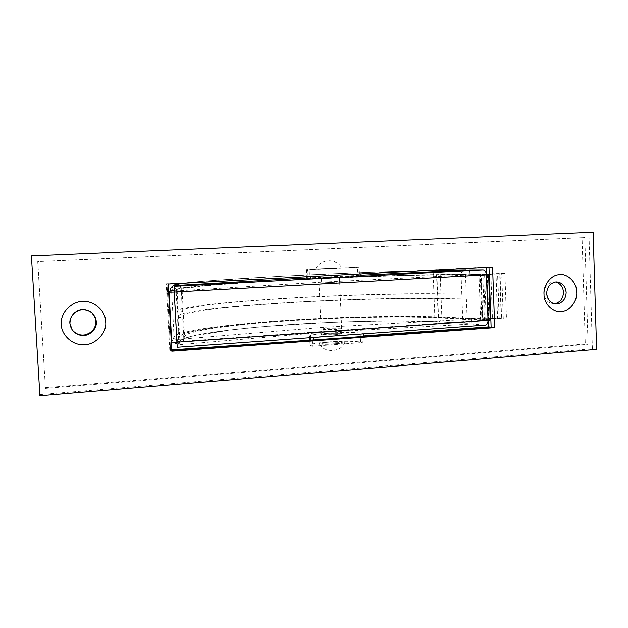 <?xml version="1.0" encoding="UTF-8"?>
<svg xmlns="http://www.w3.org/2000/svg" width="628" height="628" viewBox="0 0 628 628"><rect width="100%" height="100%" fill="white"/><g stroke="black" fill="none" stroke-linecap="round" stroke-linejoin="round"><path stroke-width="0.47" stroke-dasharray="3.14 2.35" d="M339.112 282.035L319.016 283.047L339.112 282.035M325.202 277.348L339.418 276.948L319.252 277.937L325.202 277.348M341.357 333.287L329.041 333.248C324.276 333.578 321.701 333.986 321.324 334.465L333.641 334.771C338.72 334.441 341.467 334.025 341.891 333.515L336.035 334.598C329.535 335.062 324.794 335.093 321.795 334.685L321.324 334.465C321.599 334.018 323.946 333.625 328.358 333.295L341.357 333.287M341.13 328.177L328.813 328.177C324.048 328.499 321.473 328.884 321.096 329.339L333.413 329.59C338.492 329.26 341.247 328.86 341.663 328.389L341.13 328.177M485.397 325.084L177.332 347.229L177.975 344.803L323.828 332.275L471.699 324.001L485.146 325.084M176.9 342.197L177.693 339.434L177.975 344.803M177.693 339.434L323.601 327.274L471.518 319.103L488.035 320.296M471.518 319.103L471.699 324.001M323.601 327.274L323.828 332.275M178.117 339.151L178.658 339.12L179.592 336.435L182.85 334.167C187.38 332.55 194.256 330.909 203.496 329.245C223.717 325.948 252.731 323.02 281.352 320.971C331.482 317.313 400.491 315.594 438.171 317.368L467.585 318.592L438.517 317.328C400.593 315.546 331.042 317.289 280.685 320.986C251.922 323.051 222.791 326.003 202.585 329.331C193.369 331.011 186.54 332.659 182.104 334.284L179.027 336.577L177.104 341.703L484.384 320.115L480.593 319.848L482.791 319.495L501.591 318.176L500.045 273.682L486.881 274.13L496.01 273.627L504.904 273.423L506.443 317.846L497.557 317.744L496.01 273.627M306.966 277.976L361.092 275.229M174.246 292.059L175.133 290.96L174.843 285.559M175.133 290.96L321.583 282.176L469.901 274.883L469.72 269.954M469.901 274.883L486.425 274.883M321.583 282.176L321.363 277.152M174.184 290.819L175.557 290.74L174.466 291.855L482.767 274.915L480.263 274.946L481.888 320.021M482.791 319.495L481.189 274.719L478.976 274.915L480.263 274.946M486.896 274.365L490.892 274.177L492.462 318.796L482.492 318.993L480.891 274.53L486.394 274.381M490.892 274.177L499.7 273.69L486.888 274.232L488.451 318.38L497.557 317.744M486.378 274.255L470.388 274.46L480.891 274.53M484.588 274.295L486.174 318.647L490.264 318.569L488.694 274.153M492.462 318.796L501.254 318.184L499.111 317.949L490.264 318.569M486.174 318.647L467.577 318.349L482.492 318.993M501.254 318.184L499.7 273.69M499.111 317.949L497.564 273.667M506.443 317.846L485.216 319.628L490.24 319.942M485.216 319.628L483.607 274.703L486.41 274.664M503.271 318.357L501.725 273.706L486.896 274.522M486.402 274.546L483.607 274.703M501.725 273.706L504.904 273.423M501.591 318.176L490.075 318.561L488.505 274.153M490.075 318.561L488.451 318.38M499.213 317.925L497.666 273.651M481.189 274.719L486.394 274.428M486.896 274.405L500.045 273.682M484.384 320.115L482.767 274.915M177.104 341.703L174.466 291.855M437.269 293.778L466.227 294.155L433.94 294.053C397.571 293.472 330.399 295.615 281.65 298.716C253.814 300.459 225.648 302.767 206.102 305.177L186.241 308.615L183.18 310.106L182.395 311.826L177.237 312.14L178.211 310.358L181.516 308.811L202.263 305.255C222.555 302.767 251.624 300.388 280.3 298.598C330.509 295.403 399.581 293.197 437.269 293.778L436.539 274.813L465.968 274.46L436.884 274.797C398.961 275.182 329.3 277.804 278.785 280.637C249.936 282.231 220.687 284.186 200.356 286.023L179.702 288.495L176.539 289.461L175.542 290.474L176.091 290.442L177.112 289.39L180.448 288.433L201.274 285.968C221.621 284.131 250.745 282.2 279.452 280.614C329.731 277.796 398.851 275.197 436.539 274.813M178.485 315.531L181.782 313.835L202.506 310.012C222.783 307.359 251.844 304.878 280.504 303.034C330.705 299.744 399.761 297.641 437.449 298.457L466.408 299.007L434.121 298.74C397.752 297.931 330.595 299.98 281.854 303.167C254.034 304.965 225.884 307.375 206.353 309.942L186.5 313.647L183.447 315.272L182.677 317.164L177.52 317.485L178.485 315.531L179.592 336.435M466.227 294.155L465.505 274.483M177.237 312.14L176.091 290.442M177.01 344.136L178.925 344.183L183.258 341.326L184.546 336.168L187.568 333.978C191.862 332.416 198.448 330.83 207.334 329.221C226.81 326.018 254.913 323.177 282.702 321.191C331.372 317.627 398.482 315.963 434.851 317.705L462.718 318.93C463.017 321.473 464.375 322.902 466.816 323.232L467.758 323.192C470.411 322.721 471.816 321.089 471.981 318.286L471.973 318.051M178.383 344.223L179.286 341.475C176.28 341.326 174.537 339.779 174.058 336.844L172.943 339.512L174.003 342.315M470.388 274.46L470.372 274.216C470.207 272.191 469.218 270.801 467.413 270.064M182.395 311.826L181.257 290.16C180.966 287.655 179.577 286.078 177.088 285.434M463.786 270.244C461.965 271.257 461.062 272.748 461.085 274.726L433.21 275.04L434.16 271.681M461.815 294.422L461.085 274.726M171.742 342.103L172.936 339.246L178.101 338.892M467.13 318.624L466.408 299.007M462.718 318.93L461.996 299.281M183.808 338.759L182.677 317.164M178.658 339.12L177.52 317.485M326.725 268.313L339.026 267.913L326.725 268.313M330.006 342.087C324.943 342.417 322.18 342.872 321.724 343.438L322.195 343.673C324.488 344.097 328.632 344.144 334.622 343.799C339.395 343.453 341.946 343.014 342.284 342.488L330.006 342.087M340.933 267.771L315.798 268.972L340.933 267.771M319.738 343.861C323.334 344.968 345.133 343.814 344.858 342.425L344.168 342.048C340.023 340.925 317.729 342.244 319.189 343.61L319.738 343.861M311.025 276.54L166.232 283.801L169.764 350.016L170.573 350.487L171.75 350.4L170.573 350.487L167.024 283.895L492.572 267.018M486.645 267.324L361.202 273.91M166.232 283.801L168.226 284.037M306.998 278.754L328.311 277.121L357.772 276.241L357.379 267.159L359.137 267.159L359.42 273.682L361.194 273.714L167.024 283.895L170.573 350.487L171.797 351.201M39.807 394.588L592.385 348.768L596.6 349.38M592.385 348.768L588.923 232.533L593.13 232.274M588.923 232.533L31.4 256.051M338.885 276.893L318.789 277.89L338.885 276.893M338.492 267.889L318.38 268.855L338.492 267.889M336.427 343.657C340.227 343.304 342.181 342.912 342.284 342.488L341.742 342.229C339.12 341.805 334.787 341.781 328.758 342.166C324.338 342.519 321.999 342.943 321.724 343.438L322.195 343.673C325.194 344.144 329.943 344.144 336.427 343.657M72.094 329.779L69.669 323.114C69.896 315.892 73.696 311.409 81.059 309.651C84.278 309.164 87.449 309.934 90.581 311.959L90.762 312.092M554.924 303.732L553.001 303.819C547.655 302.837 544.688 299.383 544.084 293.464C544.366 287.247 547.239 283.416 552.703 281.956L555.521 282.003M309.683 337.731L309.612 336.121C308.898 335.03 320.021 333.499 330.783 332.919C342.401 332.181 356.83 332.298 360.197 333.115L363.18 333.876M313.294 337.471L310.711 336.655L310.758 337.652M309.612 336.121L310.711 336.655M360.197 333.115L360.582 342.127C357.214 341.208 342.786 340.996 331.176 341.758C320.421 342.354 309.306 343.995 310.028 345.212L312.658 346.24L312.359 339.662M360.582 342.127L362.348 342.527L362.073 336.051L363.824 335.925M363.855 336.42L362.073 336.051M312.658 346.24L362.348 342.527M357.772 276.241L360.417 276.312M357.379 267.159L306.582 269.6L309.18 269.671L309.486 276.296M359.137 267.159L309.18 269.671M488.521 320.264L486.904 274.656M588.028 344.301L584.817 237.596L37.798 261.601L45.444 388.371L588.028 344.301L585.272 343.916L582.062 237.737L584.817 237.596M582.062 237.737L37.735 261.641L45.444 388.371M45.342 387.664L585.272 343.916M486.629 267.018L359.42 273.682M169.764 350.016L171.727 349.875M487.304 274.648L488.914 319.77M178.211 310.358L177.112 289.39M179.027 336.577L176.539 289.461M438.517 317.328L436.884 274.797M434.121 298.74L434.851 317.705C435.086 320.107 436.13 321.481 437.975 321.811L438.344 321.795C400.664 319.801 331.663 321.426 281.548 325.178C252.935 327.274 223.937 330.297 203.731 333.751C194.499 335.493 187.623 337.22 183.101 338.924L179.844 341.334L178.925 344.183M467.295 323.224L438.344 321.795M183.447 315.272L184.546 336.168L183.894 338.861L179.844 341.334M179.286 341.475L182.356 339.057C186.791 337.338 193.612 335.603 202.82 333.845C223.011 330.359 252.134 327.306 280.881 325.186C331.231 321.403 400.766 319.746 438.689 321.764L467.758 323.192M438.689 321.764C440.668 321.269 441.712 319.676 441.822 316.999C402.579 315.178 331.144 316.983 279.334 320.775C249.748 322.894 219.706 325.932 198.754 329.362C189.177 331.089 182.057 332.793 177.386 334.473L174.058 336.844L171.562 289.704L174.969 288.699L196.517 286.14C217.602 284.241 247.762 282.239 277.443 280.59C329.41 277.686 400.954 274.986 440.204 274.569L470.372 274.216M471.981 318.286L441.822 316.999L440.204 274.569C439.938 272.065 438.854 270.66 436.947 270.338M172.873 286.101L171.562 289.704L170.361 290.756M424.45 270.589C387.421 271.422 330.65 273.682 286.344 276.006C243.562 278.204 197.506 281.258 182.175 283.306M433.94 294.053L433.21 275.04C396.833 275.394 329.621 277.921 280.802 280.653C252.927 282.2 224.714 284.076 205.113 285.85L185.174 288.228L182.081 289.147L181.257 290.16M183.18 310.106L182.081 289.147L179.836 285.277M182.724 283.275C197.985 281.242 243.837 278.196 286.494 276.006C330.556 273.698 387.06 271.445 423.979 270.613M438.171 317.368L437.449 298.457M313.011 337.22L362.851 333.641M310.852 339.772L311.127 345.816M307.987 276.705L307.665 269.655M339.646 282.105L339.442 277.427M321.096 329.339L319.016 283.047M341.663 328.389L339.442 277.498M480.593 319.848L478.976 274.915M183.894 338.861L183.156 339.536L186.602 337.825L193.322 335.917L232.203 329.739L264.765 326.505L325.461 322.619C346.02 321.717 369.531 321.151 395.993 320.916L437.975 321.811L466.816 323.232M183.258 341.326L184.012 338.641M424.512 270.589L362.921 272.536L278.722 276.406L206.015 281.006L181.955 283.314M315.798 268.972C319.432 258.791 337.079 257.99 341.601 267.795M344.858 342.425C341.24 352.52 323.742 353.336 319.197 343.61M553.001 303.819L555.639 303.999M554.21 281.862L556.848 281.933M310.028 345.212L309.785 339.85M306.582 269.6L306.911 276.76"/><path stroke-width="0.94" d="M361.092 275.229L469.72 269.954L483.175 269.844C485.028 270.158 486.111 271.838 486.425 274.883L488.631 274.679L486.41 274.664M488.631 274.695L490.24 319.942L488.035 320.296C487.987 323.106 487.108 324.7 485.397 325.084L177.324 347.253L176.9 342.197L171.734 342.127L169.081 292.177L174.246 292.059L174.113 286.305L174.843 285.559L306.966 277.976M486.394 274.381L486.896 274.365M486.881 274.13L486.378 274.255M486.896 274.522L486.402 274.546M486.394 274.428L486.896 274.405M174.003 342.315L177.01 344.136M182.175 283.306L176.28 284.523L173.093 285.976C171.256 287.051 170.337 288.644 170.361 290.756L174.184 290.819M467.413 270.064L436.947 270.338M177.088 285.434L175.816 285.348L176.845 284.468L182.724 283.275M434.16 271.681L436.374 270.362L463.786 270.244M465.34 269.859L465.795 269.836M175.275 285.379L175.816 285.348M171.734 342.127L169.081 292.169L170.369 291.023M566.158 292.373C565.883 298.567 563.018 302.413 557.562 303.913C551.353 304.085 547.726 300.647 546.682 293.59C546.964 287.349 549.845 283.495 555.34 282.027C561.542 281.909 565.145 285.363 566.158 292.373C565.883 298.567 563.018 302.413 557.562 303.913L555.631 303.999C550.269 303.01 547.286 299.54 546.682 293.59C546.964 287.349 549.845 283.495 555.34 282.027L556.848 281.933C562.39 282.741 565.498 286.219 566.158 292.373M558.59 274.774C566.864 272.654 577.148 282.357 576.692 292.153C577.525 300.624 570.169 310.891 562.319 311.527C554.1 313.772 543.605 304.148 544.036 294.21C543.173 285.622 550.709 275.284 558.59 274.774M82.331 335.43C89.223 336.435 97.301 328.742 96.28 321.787C95.197 314.557 90.84 310.554 83.218 309.769C76.498 309.141 68.915 316.748 69.92 323.444C70.886 330.367 75.022 334.363 82.331 335.43M105.661 321.717C105.897 311.645 94.522 300.796 83.752 301.503C72.456 300.412 59.644 313.215 61.332 324.503C61.183 334.237 71.757 344.819 82.268 344.639C93.847 346.287 107.357 333.366 105.661 321.717M492.572 267.018L494.699 327.62L171.797 351.201L168.226 284.037L492.572 267.018M363.824 335.925L488.757 326.85L491.12 327.157L488.992 267.206L491.12 327.157L494.699 327.62M363.18 333.876L363.855 336.42L491.12 327.157L171.75 350.4L313.898 340.054L313.294 337.471M596.6 349.38L593.13 232.274L31.431 255.957L39.917 395.726L596.6 349.38M31.431 255.957L39.917 395.726M90.762 312.092C94.004 314.746 95.715 317.87 95.888 321.473C95.676 328.632 91.908 333.107 84.592 334.912C79.811 335.588 75.643 333.876 72.094 329.779M84.929 335.305C80.023 335.996 75.784 334.214 72.22 329.967L69.92 323.444C70.148 316.182 73.963 311.661 81.373 309.894C84.607 309.408 87.794 310.185 90.942 312.226C94.326 314.895 96.1 318.082 96.28 321.787C96.068 328.986 92.285 333.492 84.929 335.305M555.521 282.003C560.396 283.44 563.049 286.855 563.481 292.248C563.214 298.41 560.357 302.241 554.924 303.732M361.202 273.91L360.433 276.312L310.413 278.973M306.911 276.76L306.998 278.754L310.389 278.973L311.025 276.54M171.727 349.875L363.855 336.42M488.757 326.85L488.521 320.264M486.904 274.656L486.645 267.324M174.113 286.305L483.175 269.844M486.425 274.883L174.246 292.059L176.9 342.197L488.035 320.296L486.425 274.883M176.28 284.523L172.873 286.101M436.719 270.338L424.45 270.589M179.836 285.277L176.845 284.468M423.979 270.613L436.374 270.362M310.758 337.652L310.852 339.772M308.081 278.879L307.987 276.705M174.192 285.096L173.093 285.976M465.945 269.828L424.512 270.589M181.955 283.314C174.796 284.319 174.929 284.759 174.066 285.167M360.433 276.312L310.389 278.973M309.785 339.85L309.683 337.731"/></g></svg>
